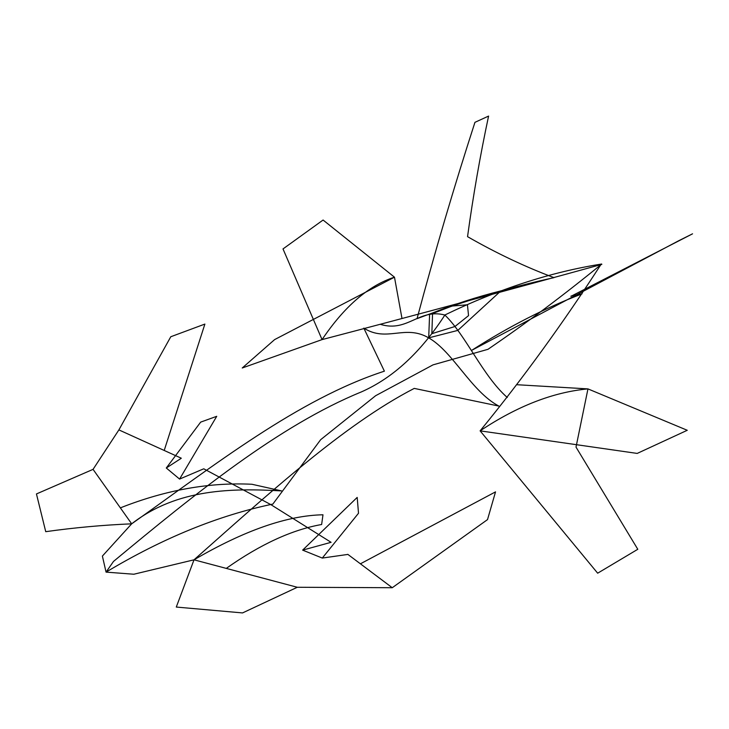<?xml version="1.0" encoding="UTF-8"?>
<svg xmlns="http://www.w3.org/2000/svg" width="729" height="729" viewBox="0 0 729 729"><rect width="100%" height="100%" fill="white"/><g stroke="black" fill="none" stroke-linecap="round" stroke-linejoin="round"><path stroke-width="0.55" stroke-dasharray="3.65 2.73" d=""/><path stroke-width="1.09" d="M181.284 458.204L118.891 429.9L93.057 469.358L131.676 523.823L102.388 556.081L106.051 572.119L133.835 574.233L194.014 559.817L297.295 587.273L242.547 612.925L176.29 607.057L194.014 559.817C266.85 495.392 343.004 425.162 414.245 388.402L498.855 406.08C471.308 391.509 453.083 351.724 428.688 337.873L457.821 330.401L501.033 290.771M347.788 554.332L392.257 587.72L297.295 587.273M203.728 468.793L270.906 504.659L331.103 542.33M401.989 318.464L394.48 277.184L323.084 220.03L283.007 248.926L322.054 339.605C344.443 306.371 368.592 285.568 394.48 277.184L274.614 339.605L242.238 367.99L322.054 339.605C413.361 315.712 506.619 290.634 601.826 264.363M601.261 264.035C563.034 323.202 522.647 378.816 480.11 430.857C517.207 406.117 553.156 392.129 587.957 388.894L687.256 430.283L637.21 453.42L480.11 430.857L597.671 573.194L637.793 549.283L576.01 447.105L587.957 388.894L516.733 384.712M380.775 324.451C407.584 332.515 419.12 308.221 444.836 315.019C465.849 335.194 482.78 375.936 507.275 397.487M679.1 240.534L471.791 350.284C508.632 326.674 545.392 307.866 582.052 293.842C574.179 295.127 570.461 295.965 570.916 296.339L692.359 233.918M679.401 240.397L692.55 233.818M360.973 563.517L495.529 491.875L487.519 519.604L392.257 587.72M347.66 554.45L322.291 558.068L302.635 550.122L330.319 542.522M302.635 550.122L357.192 497.406L358.513 513.243L322.291 558.068M432.051 333.627L454.96 326.501L468.547 315.63L467.444 304.868M194.014 559.817C244.206 530.493 287.19 515.485 322.983 514.783L321.635 524.506C292.047 529.737 260.299 544.344 226.373 568.328M501.133 290.825C476.666 296.949 452.827 304.713 429.618 314.117L428.688 337.873C405.042 323.986 386.817 342.73 363.817 328.123L384.393 371.17C298.115 399.246 214.545 465.193 131.676 523.823C102.962 525.035 74.322 527.65 45.736 531.678L36.45 493.943L93.057 469.358M474.852 122.618C454.112 186.688 434.839 252.034 417.043 318.673C464.081 300.949 509.735 287.281 554.013 277.649C525.226 266.869 496.403 253.209 467.544 236.661C473.148 195.828 480.147 155.687 488.548 116.248M474.925 122.344L488.594 116.075M164.353 450.003L204.885 324.077L170.786 336.743L118.891 429.9M181.184 458.331L166.294 468L179.58 479.071L203.099 469.075M179.58 479.071L216.732 416.314L200.675 422.118L166.294 468M431.841 333.508L432.561 313.57L451.989 306.071M467.307 304.786L452.026 306.052M131.676 523.823C177.475 488.166 233.362 488.211 281.658 490.918L251.933 484.266C209.642 482.161 166.039 489.934 121.123 507.566M272.856 504.076C218.463 515.403 162.859 538.093 106.051 572.119L113.451 561.512M113.505 561.43C194.925 493.861 279.107 425.536 361.447 391.883C392.904 377.996 420.715 352.371 444.872 315.037M444.845 314.992C498.672 289.003 550.942 272.017 601.671 264.026M272.81 504.14L320.678 439.669L375.635 395.71L433.017 364.864L487.719 349.382M487.838 349.401C526.074 323.321 564.009 294.89 601.662 264.098"/></g></svg>
